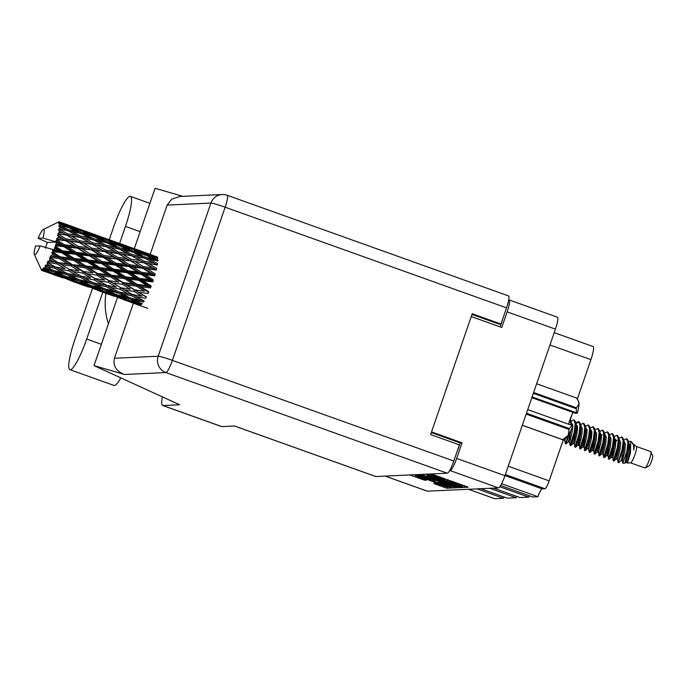<?xml version="1.0" encoding="UTF-8"?>
<svg xmlns="http://www.w3.org/2000/svg" width="687" height="687" viewBox="0 0 687 687"><rect width="100%" height="100%" fill="white"/><g stroke="black" fill="none" stroke-linecap="round" stroke-linejoin="round"><path stroke-width="1.03" d="M421.346 477.122L415.163 475.593L426.533 480.119L424.618 480.213L409.65 474.966M419.98 474.485L435.017 479.887L436.563 480.565L435.283 480.634L417.825 474.588M447.881 486.611L447.718 487.1L435.618 483.39L433.746 483.476L444.755 487.564L447.005 488.225L451.436 488.01L449.891 487.332L414.553 474.734M447.718 487.1L421.286 477.31M421.208 474.425L456.323 487.031L458.572 487.684L462.961 487.487L426.12 474.202M471.248 316.544L501.759 327.459L507.126 311.864A12.813 2.181 -70.3 0 0 509.084 299.91L557.389 317.196A12.813 2.181 109.7 0 1 555.431 329.142L504.971 475.687A12.813 2.181 109.7 0 1 498.461 487.882L427.391 491.171A12.813 2.181 109.7 0 1 427.237 491.153L385.158 476.1M449.59 470.629L450.157 470.604A12.813 2.181 -70.3 0 0 456.666 458.409L462.033 442.823L431.53 431.908M462.634 485.125L462.188 486.422A6.492 0.447 -161 0 1 462.076 486.465L464.197 487.427L468.148 487.246L466.636 486.551L431.307 473.961M462.188 486.422A6.492 0.447 -161 0 0 457.241 484.249L454.425 483.244A6.492 0.447 -161 0 0 447.211 481.14L444.575 480.204A6.492 0.447 -161 0 0 444.687 480.161A6.492 0.447 -161 0 0 439.749 477.997L436.923 476.984A6.492 0.447 -161 0 0 429.71 474.889L426.885 474.167M457.19 487.71L420.392 474.468M457.181 487.753L452.793 487.959L450.535 487.298L415.429 474.7M480.84 488.697L507.246 498.144L516.152 497.732L489.745 488.285M500.625 485.52L532.631 496.967L537.93 496.718L501.613 483.734M493.532 488.105L519.939 497.551L528.844 497.139L499.801 486.757M462.033 442.823L460.213 442.909L459.071 446.215A15.492 2.636 109.7 0 1 457.13 451.35M460.213 442.909L431.307 432.561M502.661 319.112A15.492 2.636 109.7 0 1 501.081 324.23L500.162 326.883M554.22 332.645L593.061 346.54A14.049 2.387 109.7 0 1 590.906 359.644L577.312 399.147M571.953 414.708L568.664 424.248M563.598 438.959L549.171 480.857A8.261 1.408 109.7 0 1 544.971 488.723L542.129 488.852A8.261 1.408 -70.3 0 0 537.93 496.718M468.457 489.273L494.863 498.719L503.459 498.315L477.053 488.869M528.844 497.139A10.331 1.76 109.7 0 1 529.325 495.782M516.152 497.732A10.331 1.76 109.7 0 1 516.633 496.375M503.459 498.315A10.331 1.76 109.7 0 1 503.949 496.959M494.863 498.719A14.049 2.387 109.7 0 1 494.692 498.693L468.362 489.273M459.921 486.559L427.013 475.009A6.492 0.447 -161 0 0 426.902 475.052A6.492 0.447 -161 0 0 431.848 477.216L452.166 484.49A6.492 0.447 -161 0 0 459.38 486.585L459.921 486.559M447.28 485.074L453.403 486.791L449.272 484.979L441.415 482.171L437.877 481.587L447.28 485.074M119.607 243.43L125.463 226.427A32.229 5.487 -70.3 0 0 130.41 196.353A32.229 5.487 -70.3 0 0 130.023 196.293A32.229 5.487 -70.3 0 0 113.647 226.968L109.233 239.78M92.436 288.566L74.857 339.61A32.229 5.487 -70.3 0 0 69.919 369.683L113.999 385.45A32.229 5.487 -70.3 0 0 120.826 377.876M94.025 365.621L124.493 374.484C116.172 371.22 112.814 365.81 114.42 358.262L158.173 356.235L210.909 203.06A12.813 0.885 -161 0 1 225.147 207.208A12.813 2.181 -70.3 0 0 227.114 195.254L508.5 295.908A12.813 2.181 109.7 0 1 506.534 307.862L225.147 207.208L172.403 360.374L453.798 461.029A12.813 2.181 109.7 0 1 447.289 473.223L375.841 476.529L234.568 426L221.807 426.593A25.823 4.397 109.7 0 1 221.497 426.55L162.647 405.493A25.823 4.397 -70.3 0 0 162.956 405.536L179.65 404.763L94.025 365.621L117.477 297.523M162.355 396.863A25.823 4.397 -70.3 0 0 162.647 405.493M134.274 248.72L155.09 188.281L182.785 196.345M471.978 314.431L499.071 324.118L500.969 324.032L506.534 307.862M375.841 476.529A12.813 2.181 109.7 0 1 375.686 476.512L234.49 426M453.798 461.029L459.363 444.858L430.612 434.57L472.218 313.744L500.969 324.032M114.42 358.262L133.372 303.207M150.187 254.37L167.156 205.087L171.716 199.178L179.917 196.482L222.202 194.524A12.813 12.589 87.3 0 0 210.909 203.06L167.156 205.087M108.417 323.826A64.046 62.955 -92.7 0 1 105.944 293.392M69.919 369.683A32.229 5.487 -70.3 0 0 86.682 339.06L102.801 292.233M533.619 392.492L576.496 407.829A22.001 3.744 109.7 0 1 576.299 408.705L576.496 412.818L532.082 396.931M576.299 408.705L533.327 393.333M526.482 413.205L569.454 428.576L572.134 425.485L572.967 425.871A19.313 3.289 109.7 0 1 568.166 435.395L569.051 429.452L526.173 414.115M569.454 428.576A22.001 3.744 109.7 0 1 569.051 429.452M576.496 412.818L577.329 413.205A19.313 3.289 109.7 0 0 579.029 403.836L578.325 400.993L576.573 398.048L536.624 383.758M576.496 407.829L579.029 403.836A19.313 3.289 109.7 0 0 578.772 401.972L578.325 400.993M568.166 435.395A19.313 3.289 109.7 0 1 565.951 437.799L563.692 438.916L568.166 435.395M522.335 425.253L562.284 439.543L563.692 438.916M562.284 439.543A22.001 3.744 109.7 0 1 562.095 439.551L522.309 425.322M531.824 397.687L575.448 413.291L577.329 413.205M568.604 424.223A10.331 1.76 109.7 0 1 573.087 412.449M527.728 409.598L572.134 425.485M630.52 462.823L644.844 467.95A8.673 1.477 -70.3 0 0 645.136 467.907L648.949 466.035A5.582 0.953 -70.3 0 0 651.671 460.754A5.582 0.953 -70.3 0 0 652.65 455.687L650.89 451.814A8.673 1.477 -70.3 0 0 650.692 451.608L636.368 446.481M645.136 467.907A8.673 1.477 -70.3 0 0 649.361 459.706A8.673 1.477 -70.3 0 0 650.89 451.814M630.468 462.806A8.673 1.477 -70.3 0 0 630.58 462.823A8.673 1.477 -70.3 0 0 634.986 454.562A8.673 1.477 -70.3 0 0 636.411 446.524L633.251 444.094M634.024 444.334L634.487 445.09L633.783 449.959L633.62 445.477L632.538 442.969L630.76 441.337L630.46 452.785C628.279 460.719 627.205 463.914 627.24 462.368L627.154 463.012L630.58 462.823M626.475 452.965C621.546 466.705 621.692 466.181 626.913 451.385A12.598 2.147 -70.3 0 0 628.304 446.842L625.015 463.124L625.909 462.351L628.493 452.158L629.026 445.21L628.536 443.021M622.585 460.307L622.723 463.253L625.015 463.124M630.254 446.61L628.974 448.474M630.76 441.337L629.069 441.44M565.616 437.963L564.791 440.513L565.324 443.63L566.011 443.871L569.54 433.119M565.349 443.682L568.415 435M619.03 439.079L620.636 442.213L620.112 449.161L617.51 459.363L618.034 462.488L618.712 462.737L621.117 460.633L623.702 450.44L624.234 443.493L623.607 439.517L622.362 437.301L621.503 437.035L618.918 438.435M620.902 456.134L622.723 449.882L623.607 439.517M622.293 451.599C616.952 466.293 616.9 465.649 622.121 449.667L623.143 440.865L621.761 437.087M614.144 437.404L615.844 440.496L615.32 447.443L612.718 457.654L613.268 460.822L613.92 461.02L616.325 458.916L618.91 448.731L619.442 441.784L618.815 437.799L617.57 435.592L616.711 435.318L614.126 436.726M618.094 450.097C612.761 464.79 612.701 464.146 617.931 448.164L618.815 437.799M617.501 449.882C612.16 464.575 612.108 463.931 617.33 447.958L618.352 439.148L616.969 435.378M608.21 455.163L608.476 459.105L609.129 459.302L611.533 457.207L614.118 447.014L614.65 440.066L614.023 436.09L612.778 433.875L611.919 433.6L609.335 435.008M613.302 448.379C607.969 463.072 607.909 462.428 613.139 446.456L614.023 436.09M612.71 448.164C607.368 462.858 607.308 462.222 612.538 446.241L613.551 437.439L612.177 433.66M604.654 433.935L606.26 437.069L605.736 444.017L603.134 454.227L603.658 457.344L604.337 457.594L606.741 455.49L609.326 445.296L609.858 438.358L609.232 434.373L607.978 432.157L607.128 431.891L604.543 433.299M608.51 446.67C603.177 461.363 603.117 460.719 608.338 444.738L609.232 434.373M607.918 446.456C602.576 461.149 602.516 460.505 607.746 444.523L608.759 435.721L607.385 431.943M598.626 451.737L598.892 455.679L599.545 455.876L601.949 453.772L604.534 443.587L605.067 436.64L604.44 432.655L603.186 430.448L602.336 430.174L599.751 431.582M603.718 444.953C598.386 459.646 598.325 459.002 603.547 443.029L604.44 432.655M603.126 444.738C597.784 459.431 597.724 458.787 602.954 442.814L603.967 434.012L602.593 430.234M593.834 450.019L594.1 453.961L594.753 454.167L597.158 452.063L599.742 441.87L600.275 434.923L599.648 430.947L598.394 428.731M598.927 443.244C593.594 457.937 593.534 457.293 598.755 441.312L599.648 430.947M598.334 443.029C592.993 457.722 592.933 457.078 598.162 441.097L599.176 432.295L597.802 428.516L594.959 429.864M590.279 428.843L591.885 431.925L591.361 438.873L588.75 449.083L589.283 452.201L589.91 452.467L592.366 450.346L594.951 440.161L595.483 433.214L594.848 429.229L593.602 427.022L592.752 426.747L590.167 428.156M594.135 441.526C588.802 456.22 588.742 455.575 593.963 439.594L594.848 429.229M593.534 441.312C588.201 456.005 588.141 455.361 593.37 439.379L594.384 430.577L593.01 426.807M584.251 446.593L584.517 450.535L585.169 450.732L587.574 448.637L590.159 438.443L590.683 431.496L590.056 427.52L588.811 425.305L587.96 425.03L585.376 426.438M589.343 439.809C584.01 454.502 583.95 453.858 589.171 437.885L590.056 427.52M588.742 439.594C583.409 454.287 583.349 453.652 588.579 437.671L589.592 428.868L588.218 425.09M579.459 444.875L579.725 448.826L580.378 449.023L582.782 446.919L585.367 436.726L585.891 429.787L585.264 425.803L584.019 423.587L583.169 423.321L580.584 424.729M584.551 438.1C579.218 452.793 579.158 452.149 584.379 436.168L585.264 425.803M583.95 437.885C578.617 452.578 578.557 451.934 583.787 435.953L584.8 427.151L583.426 423.372M575.904 423.699L577.509 426.782L576.977 433.729L574.375 443.939L574.907 447.057L575.534 447.323L577.99 445.202L580.575 435.017L581.099 428.07L580.472 424.085L579.227 421.878L578.377 421.603L576.256 422.599M579.759 436.382C574.426 451.076 574.366 450.432 579.588 434.459L580.472 424.085M579.158 436.168C573.825 450.861 573.765 450.217 578.995 434.244L580.008 425.442L578.634 421.663M573.087 437.181L570.116 445.348L570.794 445.597L573.198 443.493L574.203 440.298L575.783 433.299L576.204 425.425L575.68 422.376L574.435 420.161L573.585 419.886L571 421.294M574.967 434.673C569.635 449.358 569.575 448.723 574.796 432.741L575.68 422.376M574.366 434.459C569.034 449.152 568.973 448.508 574.203 432.527L575.217 423.724L573.843 419.946M628.304 446.842L628.399 441.226L627.154 439.019L626.295 438.744L623.71 440.152M626.913 451.385L627.935 442.583L626.553 438.804M615.87 442.497L614.444 444.867M601.494 437.353L600.069 439.723M591.833 435.223L590.219 438.083M591.911 433.926L590.485 436.297M577.458 430.079L575.843 432.939M577.535 428.782L576.11 431.153M578.918 421.809L575.912 423.759M47.489 242.511L38.171 238.295A13.431 2.284 -70.3 0 1 43.255 229.501A13.431 2.284 -70.3 0 1 42.86 238.08L56.695 242.082L47.489 242.511L47.128 243.112A25.823 4.397 -70.3 0 0 46.939 243.619L46.252 245.525A25.823 4.397 -70.3 0 0 45.943 246.418A25.823 4.397 -70.3 0 0 45.634 247.311L45.531 248.187M144.133 301.043L136.06 296.604L145.687 298.338L146.417 296.93L138.405 292.112L148.066 293.504L148.821 291.82L140.826 286.737L150.47 287.905L151.2 286.041L143.154 280.811L152.737 281.868L153.399 279.961L145.258 274.706L154.73 275.788L154.747 275.109L150.994 273.426L141.548 272.327L133.33 267.106L142.75 268.265L150.994 273.426M141.548 272.327L141.024 273.4L154.747 275.109L155.279 273.941L147.001 268.806L156.327 270.051L156.722 268.377L148.272 263.482L157.409 265.002M127.713 270.772L119.581 265.517L129.044 266.599L137.237 271.837L127.713 270.772L127.198 271.734L141.024 273.4L145.258 274.706M143.222 266.496L134.85 261.455L144.098 262.829L152.514 267.767L143.222 266.496L142.69 267.741L156.198 269.682L152.514 267.767M130.633 260.854L138.98 265.938L129.585 264.753L121.316 259.617L144.098 262.829M129.585 264.753L129.053 265.921L142.69 267.741L138.98 265.938M142.75 268.265L142.69 267.741L147.001 268.806M115.863 263.138L107.644 257.917L117.056 259.076L125.317 264.237L115.863 263.138L115.33 264.212L129.053 265.921L133.33 267.106M131.028 259.188L122.587 254.293L131.724 255.813L140.251 260.613L131.028 259.188L130.513 260.493L126.837 258.587L117.537 257.299L109.164 252.266L118.413 253.632L126.837 258.587M140.251 260.613L143.918 262.623L156.49 264.839M117.537 257.299L117.005 258.544L134.85 261.455M103.917 255.573L95.622 250.429L104.956 251.674L113.286 256.74L103.917 255.573L103.376 256.74L121.316 259.617M60.138 223.043A25.823 4.397 -70.3 0 0 60.095 222.889L76.712 228.9L68.013 226.461L60.138 223.043L58.85 223.85L60.25 223.704L64.046 225.413L60.301 224.451L58.962 225.516L68.073 227.26L76.892 231.45L67.987 229.484L60.293 225.654L58.927 226.512L63.917 228.634L60.087 227.869L58.653 229.029L67.85 230.686L76.463 235.298L67.352 233.726L59.838 229.552L58.429 230.385L63.195 233.048L59.288 232.429L57.768 233.597L67.043 235.263L75.458 240.21L66.167 238.93L58.816 234.49L57.382 235.237L61.924 238.372L57.94 237.865L56.386 238.93L57.425 239.686L65.686 240.699L73.938 245.86L64.492 244.761L57.279 240.175L55.853 240.751L56.703 242.047L60.19 244.271L56.136 243.816A25.823 4.397 -70.3 0 0 56.695 242.082A25.823 4.397 -70.3 0 0 56.703 242.047M59.906 222.408A25.823 4.397 -70.3 0 0 59.683 222.09L63.565 223.576L59.906 222.408L58.704 223.284L60.095 222.889M76.163 227.964L59.391 221.892A25.823 4.397 -70.3 0 0 59.374 221.884L58.197 222.571L59.683 222.09M75.939 227.809L59.374 221.884A25.823 4.397 -70.3 0 0 59.305 221.858L57.871 222.476L58.936 221.858A25.823 4.397 -70.3 0 0 58.55 221.987L43.255 229.501M57.279 240.175A25.823 4.397 -70.3 0 0 57.425 239.686M57.94 237.865A25.823 4.397 -70.3 0 0 58.386 236.208M58.816 234.49A25.823 4.397 -70.3 0 0 58.919 234.052M59.288 232.429A25.823 4.397 -70.3 0 0 59.58 230.995M60.087 227.869A25.823 4.397 -70.3 0 0 60.216 226.736M60.301 224.451A25.823 4.397 -70.3 0 0 60.25 223.704M118.722 252.103L110.169 247.354L119.22 249.063L127.842 253.675L118.722 252.103L118.224 253.434L130.813 255.658M106.047 246.624L114.557 251.416L105.36 250.008L96.893 245.104L106.047 246.624M127.842 253.675L131.475 255.779L131.947 254.43L123.308 249.879L132.239 251.777L140.972 256.199L131.947 254.43M105.36 250.008L104.836 251.313L118.224 253.434L114.557 251.416M118.413 253.632L122.587 254.293M91.843 248.11L83.488 243.078L92.719 244.443L101.152 249.398L91.843 248.11L91.311 249.355L109.164 252.266M106.27 245.25L97.614 240.69L106.562 242.597L115.279 247.002L106.27 245.25L105.798 246.599L102.157 244.486L93.028 242.906L84.492 238.174L93.526 239.866L102.157 244.486M115.279 247.002L118.911 249.201L119.349 247.852L110.598 243.507L119.435 245.637L128.263 249.828L119.349 247.852M93.028 242.906L92.53 244.246L105.137 246.47M105.798 246.599L110.169 247.354M79.666 240.819L71.208 235.916L80.362 237.436L88.872 242.236L79.666 240.819L79.151 242.125L96.893 245.104M93.664 238.664L84.922 234.319L93.75 236.44L102.586 240.639L93.664 238.664L93.226 240.012L89.593 237.822L80.585 236.062L71.929 231.502L80.877 233.408L89.593 237.822M102.586 240.639L105.223 242.296M80.585 236.062L80.113 237.41L84.492 238.174M93.226 240.012L97.614 240.69M80.92 232.395L72.049 228.273L80.791 230.643L89.722 234.593L80.92 232.395L80.525 233.717M89.722 234.593L91.843 235.967M79.529 233.108L76.892 231.45M67.987 229.484L67.541 230.823L71.929 231.502M81.908 233.915L84.922 234.319M68.013 226.461L67.661 227.732M76.712 228.9L78.292 229.947M66.167 226.787L64.046 225.413M69.627 227.99L72.049 228.273M140.947 274.216L149.062 279.48L139.495 278.424L131.397 273.16L140.947 274.216L141.024 273.4L137.237 271.837M139.495 278.424L139.006 279.265L152.883 280.923L149.062 279.48M138.8 280.322L146.82 285.543L137.194 284.409L129.165 279.223L138.8 280.322L139.006 279.265L143.154 280.811M113.81 269.235L105.712 263.971L115.253 265.027L123.385 270.292L113.81 269.235L113.312 270.077L127.198 271.734L131.397 273.16M129.044 266.599L129.053 265.921L125.317 264.237M102.037 261.584L93.887 256.328L103.368 257.419L111.543 262.649L102.037 261.584L101.521 262.546L115.33 264.212L119.581 265.517M117.056 259.076L113.286 256.74M90.169 253.95L81.976 248.737L91.371 249.879L99.632 255.057L90.169 253.95L89.636 255.023L103.376 256.74L107.644 257.917M104.956 251.674L101.152 249.398M78.224 246.384L69.937 241.24L79.271 242.485L87.601 247.56L78.224 246.384L77.691 247.552L95.622 250.429M92.719 244.443L88.872 242.236M66.167 238.93L65.634 240.175L83.488 243.078M67.352 233.726L66.854 235.066L79.443 237.281M80.113 237.41L76.463 235.298M57.768 233.597L71.208 235.916M67.541 230.823L63.917 228.634M127.052 272.679L135.133 277.943L125.515 276.852L117.477 271.623L127.052 272.679L127.198 271.734L123.385 270.292M137.194 284.409L136.765 284.95L150.736 286.745L146.82 285.543M136.447 286.187L144.433 291.236L134.781 289.897L126.769 284.925L136.447 286.187L136.765 284.95L140.826 286.737M125.515 276.852L125.051 277.557L139.006 279.265L135.133 277.943M124.785 278.716L132.806 283.868L123.136 282.632L115.141 277.548L124.785 278.716L125.051 277.557L129.165 279.223M99.838 267.672L91.783 262.434L101.375 263.499L109.439 268.754L99.838 267.672L99.375 268.368L113.312 270.077L117.477 271.623M115.253 265.027L115.33 264.212L111.543 262.649M88.116 260.047L80.035 254.791L89.559 255.839L97.7 261.103L88.116 260.047L87.618 260.88L101.521 262.546L105.712 263.971M103.368 257.419L103.376 256.74L99.632 255.057M76.343 252.395L68.193 247.14L77.683 248.23L85.866 253.46L76.343 252.395L75.836 253.357L89.636 255.023L93.887 256.328M91.371 249.879L87.601 247.56M64.492 244.761L63.96 245.834L77.691 247.552L81.976 248.737M79.271 242.485L75.458 240.21M56.386 238.93L69.937 241.24M67.043 235.263L63.195 233.048M113.106 271.133L121.144 276.354L111.5 275.221L103.479 270.034L113.106 271.133L113.312 270.077L109.439 268.754M134.781 289.897L144.433 291.236M134.034 291.451L142.037 296.209L132.411 294.543L124.373 289.897L134.034 291.451L134.446 290.12L138.405 292.112M123.136 282.632L122.75 283.027L136.765 284.95L132.806 283.868M122.38 284.315L130.393 289.244L120.732 287.741L112.728 282.932L122.38 284.315L122.75 283.027L126.769 284.925M111.5 275.221L111.071 275.762L125.051 277.557L121.144 276.354M110.753 276.998L118.757 282.056L109.087 280.7L101.083 275.736L110.753 276.998L111.071 275.762L115.141 277.548M85.806 266.024L77.803 260.854L87.412 261.945L95.467 267.174L85.806 266.024L85.386 266.573L99.375 268.368L103.479 270.034M101.375 263.499L101.521 262.546L97.7 261.103M74.153 258.484L66.089 253.245L75.69 254.31L83.762 259.566L74.153 258.484L73.689 259.179L87.618 260.88L91.783 262.434M89.559 255.839L89.636 255.023L85.866 253.46M62.44 250.858L55.321 246.238A25.823 4.397 -70.3 0 0 55.501 245.723L63.882 246.659L72.006 251.914L62.44 250.858L61.942 251.7L75.836 253.357L80.035 254.791M77.683 248.23L77.691 247.552L73.938 245.86M56.136 243.816L55.621 244.83L63.96 245.834L68.193 247.14M65.686 240.699L61.924 238.372M99.108 269.527L107.112 274.68L97.46 273.452L89.447 268.359L99.108 269.527L99.375 268.368L95.467 267.174M138.199 295.565L142.037 296.209M132.411 294.543L136.06 296.604M120.732 287.741L130.393 289.244M119.993 289.15L128.048 293.735L118.439 291.855L110.384 287.415L119.993 289.15L120.448 287.801L124.373 289.897M109.087 280.7L118.757 282.056M108.34 282.263L116.361 287.029L106.725 285.354L98.688 280.708L108.34 282.263L108.761 280.923L112.728 282.932M97.46 273.452L97.082 273.838L111.071 275.762L107.112 274.68M96.704 275.135L104.699 280.056L95.055 278.561L87.034 273.735L96.704 275.135L97.082 273.838L101.083 275.736M71.774 264.263L63.762 259.171L73.423 260.339L81.427 265.491L71.388 264.65L85.386 266.573L89.447 268.359M87.412 261.945L87.618 260.88L83.762 259.566M60.13 256.844L53.079 252.292A25.823 4.397 -70.3 0 0 53.277 251.794L61.736 252.756L69.773 257.977L60.13 256.844L59.709 257.393L73.689 259.179L77.803 260.854M75.69 254.31L75.836 253.357L72.006 251.914M53.998 249.922A25.823 4.397 -70.3 0 0 54.007 249.879A25.823 4.397 -70.3 0 0 54.651 248.144L58.086 250.377L53.998 249.922L52.478 250.549L61.942 251.7L66.089 253.245M63.882 246.659L63.96 245.834L60.19 244.271M55.621 244.83L55.501 245.723M85.059 267.81L93.071 272.868L83.393 271.511L75.407 266.547L85.059 267.81L85.386 266.573L81.427 265.491M131.706 295.771L139.779 300.142L130.247 298.055L122.114 293.83L131.706 295.771L132.196 294.422L128.048 293.735M142.106 303.912L133.931 299.918L143.463 302.082L143.978 300.76L139.779 300.142M131.294 298.295L133.931 299.918M117.778 292.894L125.919 297.05L116.421 294.723L108.254 290.738L117.778 292.894L118.284 291.571L122.114 293.83M112.513 286.376L116.361 287.029M106.725 285.354L110.384 287.415M95.055 278.561L104.699 280.056M94.317 279.961L102.354 284.547L92.762 282.675L84.69 278.226L94.317 279.961L94.772 278.613L98.688 280.708M83.393 271.511L93.071 272.868M82.646 273.065L90.675 277.84L81.032 276.157L73.011 271.52L82.646 273.065L83.067 271.734L87.034 273.735M57.717 262.331L50.683 257.969A25.823 4.397 -70.3 0 0 50.89 257.522L59.383 258.621L67.378 263.679L57.39 262.554L71.388 264.65L75.407 266.547M73.423 260.339L73.689 259.179L69.773 257.977M51.645 255.796A25.823 4.397 -70.3 0 0 52.341 254.121L55.75 256.311L50.194 256.096L59.709 257.393L63.762 259.171M55.321 246.238L54.651 248.144M61.736 252.756L61.942 251.7L58.086 250.377M52.478 250.549L53.277 251.794M71.019 265.946L79.014 270.867L69.361 269.373L61.349 264.547L71.019 265.946L71.388 264.65L67.378 263.679M106.021 286.582L114.102 290.962L104.553 288.866L96.429 284.641L106.021 286.582L106.502 285.234L102.354 284.547M129.628 298.888L137.812 302.795L128.4 300.219L120.148 296.475L129.628 298.888L130.152 297.608M140.474 305.346L132.153 301.859L141.548 304.521L142.089 303.31M53.079 252.292L51.757 252.378L52.341 254.121M54.007 249.879L40.181 245.877L35.492 246.092A13.431 2.284 -70.3 0 0 34.35 254.405A13.431 2.284 -70.3 0 0 40.181 245.877M40.842 268.677L41.521 270.12A25.823 4.397 -70.3 0 0 41.581 270.214L41.761 270.283M41.976 270.515A25.823 4.397 -70.3 0 0 42.173 270.558L45.771 271.872L41.976 270.515A25.823 4.397 -70.3 0 1 41.864 270.463L41.083 269.012L41.581 270.214M42.551 270.515A25.823 4.397 -70.3 0 0 42.663 270.48L59.194 276.432L42.551 270.515L41.77 269.227L42.173 270.558M43.101 270.249A25.823 4.397 -70.3 0 0 43.556 269.897L47.085 271.434L43.101 270.249L42.182 269.098L42.663 270.48M44.088 269.381A25.823 4.397 -70.3 0 0 44.234 269.218L52.564 271.322L60.757 275.229L51.345 272.662L44.088 269.381L43.195 268.316L43.556 269.897M44.818 268.523A25.823 4.397 -70.3 0 0 45.394 267.741L48.863 269.493L43.745 267.715L44.234 269.218M46.046 266.788A25.823 4.397 -70.3 0 0 46.218 266.513L54.651 268.205L62.723 272.584L53.182 270.489L45.033 265.981L45.394 267.741M46.905 265.397A25.823 4.397 -70.3 0 0 47.566 264.237L50.993 266.17L45.686 264.959L46.218 266.513M48.288 262.898A25.823 4.397 -70.3 0 0 48.485 262.528L56.969 263.885L64.982 268.651L55.355 266.977L47.163 262.391L47.566 264.237M49.224 261.06A25.823 4.397 -70.3 0 0 49.928 259.6L53.337 261.687L47.884 261.008L48.485 262.528M50.683 257.969L49.447 257.762L49.928 259.6M50.194 256.096L50.89 257.522M130.599 300.837L132.153 301.859M140.397 303.096L137.812 302.795M118.027 295.127L120.148 296.475M129.07 297.462L125.919 297.05M105.609 289.107L108.254 290.738M118.284 291.571L114.102 290.962M92.101 283.714L100.225 287.862L90.744 285.534L82.56 281.541L92.101 283.714L92.608 282.391L96.429 284.641M86.82 277.187L90.675 277.84M81.032 276.157L84.69 278.226M69.361 269.373L79.014 270.867M68.631 270.772L76.669 275.358L67.077 273.486L59.005 269.038L68.631 270.772L69.086 269.424L73.011 271.52M47.884 261.008L57.39 262.554L61.349 264.547M59.383 258.621L59.709 257.393L55.75 256.311M80.327 277.393L88.417 281.773L78.859 279.678L70.752 275.453L80.327 277.393L80.817 276.045L76.669 275.358M103.935 289.699L112.136 293.607L102.706 291.03L94.463 287.286L103.935 289.699L104.458 288.42M115.863 295.324L124.141 298.991L114.789 296.157L106.476 292.671L115.863 295.324L116.395 294.122M127.911 300.597L136.249 303.998L118.585 297.677L127.911 300.597L128.443 299.472M147.765 308.351L130.839 302.297L140.191 305.226M137.486 304.109L136.249 303.998M117.632 297.033L118.585 297.677M126.099 299.197L124.141 298.991M104.913 291.649L106.476 292.671M114.712 293.907L112.136 293.607M92.35 285.947L94.463 287.286M103.376 288.265L100.225 287.862M79.915 279.918L82.56 281.541M92.608 282.391L88.417 281.773M66.416 274.525L74.54 278.673L65.059 276.346L56.875 272.353L66.416 274.525L66.922 273.203L70.752 275.453M61.134 267.999L64.982 268.651M55.355 266.977L59.005 269.038M56.969 263.885L57.39 262.554L53.337 261.687M78.241 280.511L86.45 284.427L77.021 281.842L68.786 278.106L78.241 280.511L78.773 279.231M90.186 286.144L98.447 289.802L89.112 286.968L80.783 283.482L90.186 286.144L90.718 284.933M102.226 291.408L110.573 294.809L92.9 288.488L102.226 291.408L102.758 290.283M114.377 296.295L105.163 293.117L114.506 296.037M123.05 299.455L130.616 302.151M111.801 294.929L110.573 294.809M91.946 287.853L92.9 288.488M100.405 290.008L98.447 289.802M79.22 282.46L80.783 283.482M89.035 284.719L86.45 284.427M66.665 276.758L68.786 278.106M77.691 279.077L74.54 278.673M54.23 270.73L56.875 272.353M66.922 273.203L62.723 272.584M54.651 268.205L55.14 266.865L50.993 266.17M64.501 276.955L72.762 280.614L63.427 277.78L55.097 274.293L64.501 276.955L65.033 275.745M76.532 282.22L84.887 285.62L67.223 279.3L76.532 282.22L77.064 281.095M88.7 287.106L79.469 283.92L88.829 286.857M97.356 290.257L104.939 292.963M86.124 285.74L84.887 285.62M66.27 278.664L67.223 279.3M74.711 280.82L72.762 280.614M53.534 273.271L55.097 274.293M63.35 275.53L60.757 275.229M52.564 271.322L53.097 270.043M52.014 269.897L48.863 269.493M63.015 277.917L53.775 274.731L63.144 277.668M71.671 281.077L79.245 283.774M60.43 276.552L59.194 276.432M50.855 273.031L51.388 271.906M49.043 271.631L47.085 271.434M45.995 271.889L53.552 274.585M42.86 238.08L38.171 238.295M144.502 252.421L135.33 249.055L152.995 255.375L144.45 252.67M157.4 258.827L157.692 257.625L148.632 254.001L157.168 256.878M147.576 253.898L148.632 254.001M118.808 243.232L109.645 239.866L127.318 246.186L118.757 243.481M131.475 247.689L140.62 251.133L132.007 248.436L122.956 244.821L131.475 247.689M144.742 252.764L153.768 256.457L145.077 254.027L136.103 250.145L144.742 252.764M157.572 261.275L157.967 259.961L149.113 255.839L157.847 258.2M146.692 255.555L149.113 255.839M155.339 257.505L153.768 256.457M145.077 254.027L144.725 255.289M134.317 249.948L136.103 250.145M141.574 251.777L140.62 251.133M132.007 248.436L131.715 249.639M121.891 244.718L122.956 244.821M93.114 234.044L83.969 230.686L101.633 236.998L93.063 234.293M105.798 238.501L114.927 241.944L106.33 239.256L97.262 235.632L105.798 238.501M119.049 243.576L128.083 247.277L119.383 244.838L110.418 240.957L119.049 243.576M132.153 249.012L141.093 252.971L132.282 250.772L123.437 246.65L132.153 249.012M145.129 254.825L153.94 259.008L145.043 257.041L136.284 252.696L145.129 254.825M153.519 262.863L144.416 261.292L135.854 256.543L144.914 258.252L157.16 264.967L157.641 263.619L148.985 259.068L157.933 260.966M145.043 257.041L144.605 258.389L148.985 259.068M156.584 260.674L153.94 259.008M133.261 252.284L136.284 252.696M143.231 254.353L141.093 252.971M132.282 250.772L131.887 252.086M121.006 246.367L123.437 246.65M129.663 248.316L128.083 247.277M119.383 244.838L119.031 246.101M108.64 240.768L110.418 240.957M115.88 242.588L114.927 241.944M106.33 239.256L106.038 240.45M96.197 235.521L97.262 235.632M80.113 229.321L89.241 232.756L80.645 230.068L71.568 226.444L80.113 229.321M93.363 234.379L102.406 238.088L93.69 235.641L84.741 231.768L93.363 234.379M106.485 239.832L115.399 243.782L106.605 241.584L97.743 237.462L106.485 239.832M148.272 263.482L143.918 262.623L144.416 261.292M135.854 256.543L131.475 255.779M144.605 258.389L140.972 256.199M123.308 249.879L118.911 249.201M130.899 251.485L128.263 249.828M110.598 243.507L107.584 243.104M117.537 245.156L115.399 243.782M106.21 242.906L106.605 241.584M97.743 237.462L95.313 237.17M103.986 239.136L102.406 238.088M93.338 236.912L93.69 235.641M84.741 231.768L82.955 231.579M90.195 233.4L89.241 232.756M80.353 231.27L80.645 230.068M71.568 226.444L70.512 226.332M63.565 223.576L64.518 224.22M138.224 259.463L156.198 269.682M570.923 425.055L570.416 419.164M625.891 462.368L627.111 462.772L629.696 452.587L630.219 445.64L628.519 442.548M617.038 440.066L614.633 442.875M610.09 448.01L606.724 455.507L607.935 455.919L610.528 445.726L611.052 438.787L609.446 435.652M597.14 452.08L598.351 452.493L600.945 442.299L601.468 435.352L599.863 432.269M587.127 430.972L585.874 432.587M577.973 445.228L579.184 445.631L581.777 435.446L582.301 428.499L580.687 425.365M577.544 427.546L576.29 429.16M569.875 441.449L572.185 432.011L572.752 426.378M572.752 425.768L571.112 421.981M615.758 439.706L614.676 440.831M600.507 444.583L597.424 451.307M587.007 429.427L585.925 430.543M581.339 437.722L578.256 444.446M577.423 426L576.341 427.116M571.747 434.296L568.673 441.02M570.116 445.348L569.583 442.222L568.389 441.793L571.283 429.684M571.55 425.279L570.888 420.659M634.487 445.09L632.495 443.896M630.254 446.395L629.009 448.018M624.466 453.154L621.1 460.651L622.31 461.063L624.904 450.87L625.428 443.922L623.83 440.839M603.976 434.098L602.662 434.923M601.503 436.116L600.258 437.731M593.542 450.792L596.153 440.582L596.677 433.643L595.071 430.509M591.919 432.69L590.665 434.304M582.765 446.936L583.976 447.349L586.569 437.155L587.093 430.217L585.487 427.125M633.783 449.959L633.663 445.76M630.134 444.85L629.06 445.966M614.882 449.727L611.799 456.451M601.383 434.57L600.301 435.687M595.715 442.866L592.632 449.59M591.799 431.135L590.717 432.26M586.131 439.44L583.048 446.164M572.632 424.283L571.636 425.305M564.791 440.513L563.598 440.084L564.061 438.727M47.163 262.391L55.14 266.865M49.447 257.762L80.817 276.045M51.757 252.378L83.067 271.734L106.502 285.234M54.814 247.148L97.082 273.838L132.196 294.422M55.853 240.751L111.071 275.762L146.142 296.99M57.382 235.237L148.444 292.215M61.177 231.897L103.376 256.74L150.736 286.745M86.871 241.094L117.005 258.544L152.883 280.923M112.539 250.274L154.747 275.109M498.461 487.882L450.157 470.604M385.235 476.091L427.391 491.171M456.666 458.409L504.971 475.687M555.431 329.142L507.126 311.864M501.081 324.23L500.583 324.049M508.234 466.215L549.171 480.857M590.906 359.644L549.969 345.003M544.971 488.723L505.357 474.554M505.005 475.576L542.129 488.852M457.568 483.313L457.241 484.249M454.742 482.3L454.425 483.244M447.684 479.775L447.211 481.14M447.237 479.612L446.696 481.166M440.066 477.053L439.749 477.997M437.25 476.039L436.923 476.984M430.01 474.021L429.71 474.889M429.495 474.047L429.203 474.906M464.73 485.872L464.197 487.427M456.683 485.967L456.323 487.031M422.642 474.365L422.453 474.915M458.968 486.542L458.572 487.684M427.177 474.537L427.013 475.009M453.18 486.825L452.793 487.959M450.895 486.267L450.535 487.298M416.863 474.631L416.674 475.189M438.177 480.806L437.911 481.578M424.901 479.406L424.618 480.213M422.694 478.616L422.368 479.56M411.084 474.897L410.886 475.456M447.392 487.117L447.005 488.225M445.107 486.542L444.755 487.564M435.524 483.399L435.257 484.172M140.148 231.674L125.463 226.427M162.956 405.536L221.807 426.593M447.289 473.223L165.893 372.569L124.493 374.484M158.173 356.235A12.813 12.589 87.3 0 0 165.893 372.569A12.813 2.181 109.7 0 0 172.403 360.374A12.813 0.885 -161 0 0 158.173 356.235M101.358 344.316L86.682 339.06M445.142 478.865L444.687 480.161M427.091 474.511L426.902 475.052M453.566 486.31L453.403 486.791M438.151 480.797L437.877 481.587M415.369 474.992L415.163 475.593M149.903 203.326L130.41 196.353M227.114 195.254A12.813 12.813 0 0 0 222.202 194.524M598.403 428.731L597.802 428.516M34.35 254.405L40.98 268.978M617.51 459.371L616.308 458.942M588.75 449.083L587.557 448.654M628.914 444.283L628.399 441.226M568.389 441.793L566.011 443.871M612.718 457.654L611.516 457.224M603.134 454.227L601.932 453.798M593.551 450.792L592.349 450.371M574.375 443.939L573.181 443.51M633.62 445.477L633.706 445.992M563.598 440.084L563.048 440.556"/></g></svg>

